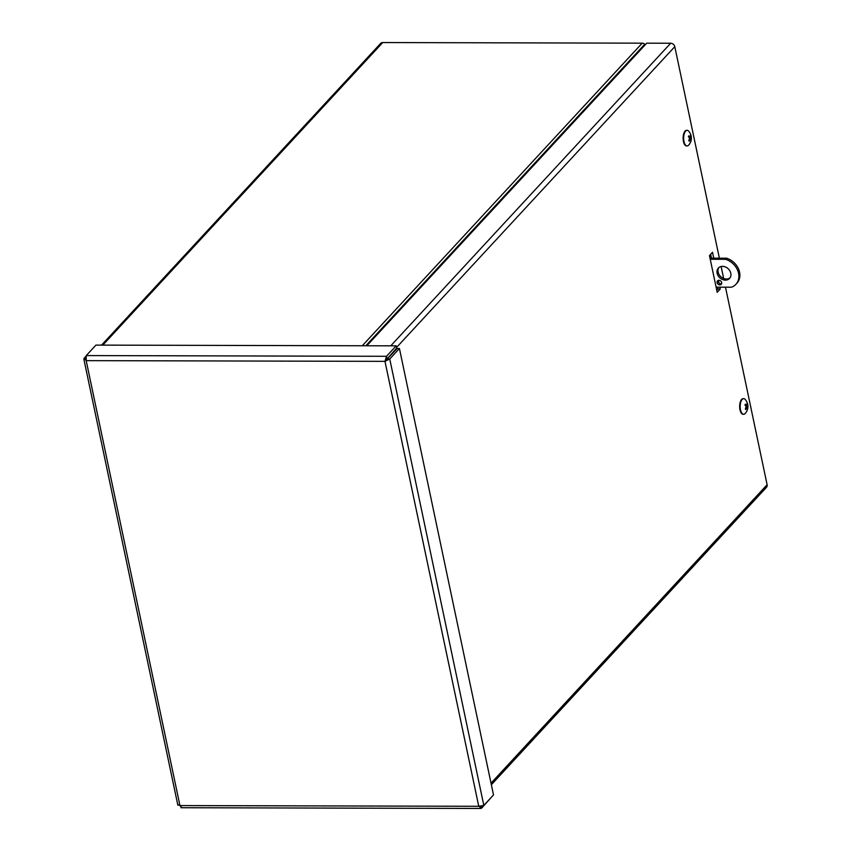 <?xml version="1.0" encoding="UTF-8"?>
<svg xmlns="http://www.w3.org/2000/svg" width="851" height="851" viewBox="0 0 851 851"><rect width="100%" height="100%" fill="white"/><g stroke="black" fill="none" stroke-linecap="round" stroke-linejoin="round"><path stroke-width="1.28" d="M101.546 345.123L380.663 43.39A3.798 3.064 42.8 0 1 382.727 42.55L642.186 43.167A3.798 3.064 42.8 0 1 644.803 44.178L645.366 44.646M710.202 254.8L710.915 258.183M719.861 287.17L720.244 289L717.191 292.297L709.457 255.608L712.51 252.3L713.755 258.183M720.244 289L717.978 288.989L717.595 287.159M716.765 290.308L717.978 288.989M718.425 280.341L718.978 282.968M711.489 258.183L710.67 254.289M491.027 783.175L767.113 484.73A3.798 3.064 42.8 0 1 766.496 487.293L491.357 784.728M366.813 345.761L646.717 43.178L670.684 43.241A3.798 3.064 42.8 0 1 674.8 46.667L396.545 347.463M767.113 484.73L725.488 287.181M723.658 278.49L721.127 266.501M719.382 258.204L674.8 46.667M85.951 356.303L84.143 358.25L86.185 360.643L86.249 355.58L95.929 345.112L396.204 345.836L386.524 356.292L384.982 361.356L389.747 358.984L399.427 348.516L493.506 794.94L483.825 805.408L478.751 806.291L481.73 808.078L491.335 797.281M181.454 807.354L179.944 805.578L478.751 806.291L384.982 361.356L396.683 348.102L396.204 345.836M387.003 358.569L386.524 356.292L86.249 355.58M384.982 361.356L86.185 360.643L179.944 805.578L178.221 804.674M85.749 358.26L84.143 358.25L83.887 359.282L177.859 805.227M385.992 360.271L397.172 348.516L399.427 348.516M387.492 358.984L389.747 358.984L483.825 805.408M180.933 807.727L480.783 808.45L481.73 808.078L481.336 806.248M722.51 266.363A7.627 6.17 42.8 0 1 729.85 270.831A7.627 6.17 42.8 0 1 729.562 278.426A7.627 6.17 42.8 0 1 719.776 277.766A7.627 6.17 42.8 0 1 718.361 268.054A7.627 6.17 42.8 0 1 722.51 266.363M718.904 267.554A7.627 6.17 -137.2 0 0 720.786 276.671A7.627 6.17 -137.2 0 0 730.03 277.841M718.904 280.287A2.542 2.053 42.8 0 1 721.254 284.308A2.542 2.053 42.8 0 1 717.521 280.851A2.542 2.053 42.8 0 1 718.904 280.287M718.159 280.426A2.542 2.053 -137.2 0 0 721.637 283.649M716.106 287.159L731.456 287.202A16.286 13.148 -137.2 0 0 735.913 284.298A16.286 13.148 -137.2 0 0 737.647 270.341A16.286 13.148 -137.2 0 0 725.584 259.31L710.234 259.268M725.584 259.31L726.594 258.215L710 258.172M735.913 284.298L736.923 283.202A16.286 13.148 -137.2 0 0 738.657 269.246A16.286 13.148 -137.2 0 0 726.594 258.215M690.831 135.734A3.33 1.479 90.1 0 0 690.406 135.086A10.34 7.978 142.2 0 1 690.395 136.532L689.704 136.841A10.34 5.638 -161.8 0 0 688.746 135.841L688.746 135.841A3.33 1.479 90.1 0 0 688.459 136.809A10.34 4.606 15 0 1 689.459 137.649L689.597 139.224A10.34 7.34 149.3 0 1 688.778 140.543A3.33 1.479 90.1 0 0 689.204 141.192A10.34 8.053 -36.7 0 0 689.948 139.755L690.65 139.447A10.34 5.553 19.2 0 1 690.863 140.447A3.33 1.479 90.1 0 0 691.15 139.479A10.34 4.691 -165.9 0 0 690.884 138.639L690.757 137.064A10.34 7.425 -29.6 0 0 690.831 135.734L690.427 136.043M689.14 138.926L691.15 139.479M688.512 136.894L688.672 136.011M689.299 139.755L690.65 139.447M690.395 136.532L688.523 136.851M688.565 145.202A7.819 3.468 -89.9 0 1 687.076 145.946A7.819 3.468 -89.9 0 1 683.64 138.128A7.819 3.468 -89.9 0 1 687.119 130.32A7.819 3.468 -89.9 0 1 688.597 131.075A10.34 10.34 0 0 1 688.565 145.202M686.821 145.925A7.819 3.468 -89.9 0 1 686.555 145.946A7.819 3.468 -89.9 0 1 683.119 138.128A7.819 3.468 -89.9 0 1 686.597 130.32A7.819 3.468 -89.9 0 1 686.853 130.341M747.38 404.076A3.33 1.479 90.1 0 0 746.955 403.427A10.34 7.978 142.2 0 1 746.944 404.863L746.242 405.182A10.34 5.638 -161.8 0 0 745.295 404.172L745.295 404.172A3.33 1.479 90.1 0 0 744.997 405.14A10.34 4.606 15 0 1 746.008 405.98L746.146 407.555A10.34 7.34 149.3 0 1 745.327 408.884A3.33 1.479 90.1 0 0 745.753 409.533A10.34 8.053 -36.7 0 0 746.497 408.097L747.199 407.778A10.34 5.553 19.2 0 1 747.412 408.788A3.33 1.479 90.1 0 0 747.699 407.81A10.34 4.691 -165.9 0 0 747.433 406.98L747.295 405.406A10.34 7.425 -29.6 0 0 747.38 404.076L746.976 404.385M745.689 407.267L747.699 407.81M745.061 405.236L745.221 404.353M745.848 408.086L747.199 407.778M746.944 404.863L745.072 405.182A3.042 1.351 -89.9 0 1 745.285 404.353M745.114 413.543A7.819 3.468 -89.9 0 1 743.625 414.288A7.819 3.468 -89.9 0 1 740.179 406.459A7.819 3.468 -89.9 0 1 743.668 398.662A7.819 3.468 -89.9 0 1 745.146 399.417A10.34 10.34 0 0 1 745.114 413.543M743.37 414.267A7.819 3.468 -89.9 0 1 743.104 414.288A7.819 3.468 -89.9 0 1 739.657 406.459A7.819 3.468 -89.9 0 1 743.146 398.651A7.819 3.468 -89.9 0 1 743.402 398.683M644.803 44.178L365.824 345.761M362.281 345.751L642.186 43.167M382.727 42.55L102.822 345.123M390.779 345.814L670.684 43.241M688.48 136.83A3.042 1.351 -89.9 0 1 688.736 136.011M690.938 139.33A3.042 1.351 -89.9 0 1 690.789 139.926M690.757 137.064L688.799 137.064M690.884 138.639L689.757 138.649M747.486 407.672A3.042 1.351 -89.9 0 1 747.338 408.267M747.295 405.406L745.348 405.406M747.433 406.98L746.306 406.98M689.193 140.968L688.81 140.383M690.427 139.224L689.597 139.213M745.742 409.299L745.359 408.714M746.976 407.565L746.146 407.555"/></g></svg>
